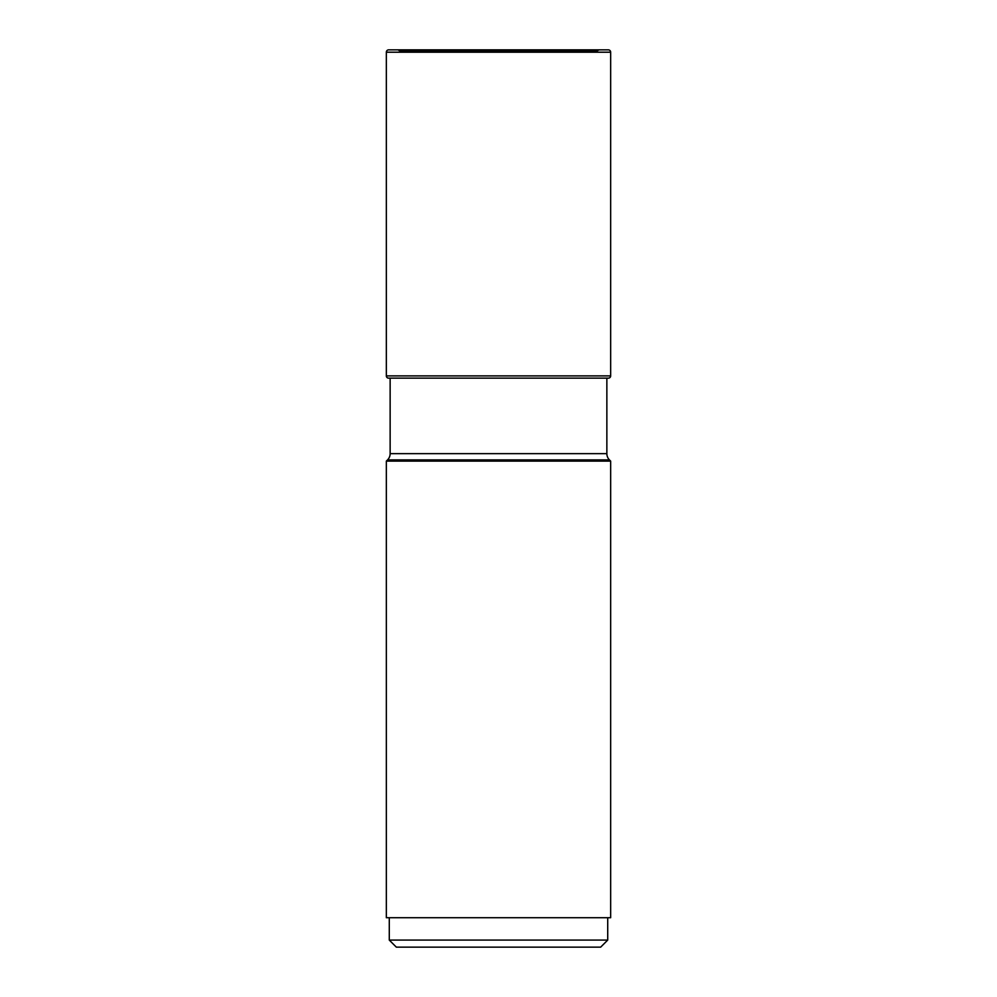 <?xml version="1.0" encoding="UTF-8"?>
<svg xmlns="http://www.w3.org/2000/svg" width="997" height="997" viewBox="0 0 997 997"><rect width="100%" height="100%" fill="white"/><g stroke="black" fill="none" stroke-linecap="round" stroke-linejoin="round"><path stroke-width="1.5" d="M594.05 52.205A20.862 20.862 0 0 0 595.433 51.682L401.567 51.682A20.551 20.551 0 0 1 400.021 50.972A20.551 20.551 0 0 0 402.95 52.205A20.862 20.862 0 0 1 401.567 51.682L595.433 51.682A20.551 20.551 0 0 0 596.979 50.972A36.154 36.154 0 0 0 598.586 50.112L397.94 49.85L599.06 49.85M397.94 49.85L598.586 50.112L398.414 50.112A36.154 36.154 0 0 0 400.021 50.972A36.154 36.154 0 0 1 398.414 50.112L608.307 49.85L388.693 49.85A2.355 2.355 0 0 0 386.338 52.205A2.355 2.355 0 0 1 388.693 49.85M610.663 52.205L610.663 375.894A2.243 2.243 0 0 1 608.419 378.137L388.581 378.137A2.243 2.243 0 0 1 386.338 375.894L386.338 52.205L610.663 52.205A2.355 2.355 0 0 0 608.307 49.85M387.546 459.904L386.338 461.113L610.663 461.113L609.454 459.904A8.836 8.836 0 0 1 606.861 453.647L390.139 453.647A8.836 8.836 0 0 1 387.546 459.904L609.454 459.904M386.338 461.113L386.338 917.714L610.663 917.714L610.663 461.113M389.279 940.084L396.345 947.15L600.655 947.15L607.721 940.084L389.279 940.084L389.279 917.714M386.338 52.205L386.338 375.894A2.243 2.243 0 0 0 388.581 378.137L390.139 378.137L390.139 453.647M606.861 378.137L606.861 453.647M400.021 50.972L596.979 50.972L400.021 50.972M610.663 375.894L386.338 375.894M607.721 940.084L607.721 917.714"/></g></svg>

